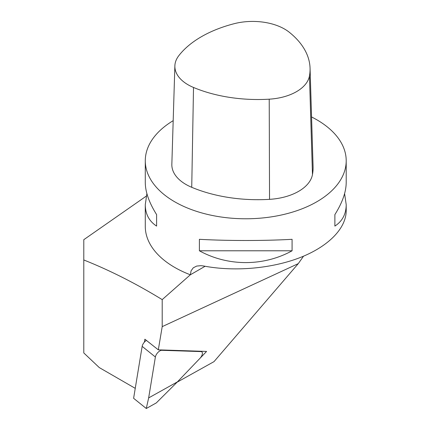 <?xml version="1.0" encoding="UTF-8"?>
<svg xmlns="http://www.w3.org/2000/svg" width="430" height="430" viewBox="0 0 430 430"><rect width="100%" height="100%" fill="white"/><g stroke="black" fill="none" stroke-linecap="round" stroke-linejoin="round"><path stroke-width="0.64" d="M146.399 340.404A5.423 2.596 128.8 0 0 142.158 346.36L133.612 398.298L146.286 408.5L148.651 397.911L155.38 357.007A5.423 2.596 128.8 0 1 161.798 350.305L200.971 351.584A5.423 2.596 128.8 0 1 201.858 351.885L201.063 351.245M201.858 351.885A5.423 2.596 128.8 0 1 199.837 358.464L177.439 381.856L156.3 402.915L146.286 408.5M177.439 381.856L148.651 397.911M135.251 388.349L99.287 367.585L83.796 352.944L83.796 259.973C109.779 270.309 135.918 283.526 162.201 299.619L162.201 326.633L158.315 349.848L144.878 339.195L144.378 342.151M303.537 256.183L298.28 263.628L214.006 361.635L177.085 382.206M83.796 259.973L83.796 239.687L146.259 196.134M298.28 263.628L162.201 326.633M344.597 193.591L346.204 204.675L346.204 210.738C346.139 228.491 328.251 246.621 299.904 257.651C271.486 268.632 234.307 271.857 203.675 265.998L201.068 265.67L196.677 266.068L193.263 267.815L191.092 270.809L190.345 274.786L162.201 299.619M205.105 266.267L190.345 274.786A100.464 58.002 180 0 1 145.281 226.4L145.281 204.675L146.883 193.591M311.556 116.96A100.464 58.002 180 0 1 346.204 160.777A100.464 58.002 180 0 1 245.74 218.779A100.464 58.002 180 0 1 145.281 160.777A100.464 58.002 180 0 1 173.188 120.663M145.281 160.777L145.281 182.508C145.351 191.984 149.129 202.68 156.606 214.602L156.606 226.089C149.129 221.219 145.351 214.081 145.281 204.675M346.204 204.675C346.129 214.081 342.355 221.219 334.879 226.089L334.879 214.602C342.355 202.68 346.129 191.984 346.204 182.508L346.204 160.777M199.396 250.792L199.396 239.311C227.916 240.897 263.568 240.897 292.083 239.311L292.083 250.792C263.568 266.519 227.916 266.519 199.396 250.792L292.083 250.792M334.879 214.602L334.879 226.089M156.606 226.089L156.606 214.602M177.101 382.211L206.577 351.428L158.315 349.848M234.216 23.682A109.489 63.215 0 0 0 178.751 55.76A45.193 26.09 0 0 0 174.87 65.881A45.193 26.09 0 0 0 193.511 87.462A109.489 63.215 0 0 0 269.223 99.174A45.193 26.09 0 0 0 309.46 75.976A109.489 63.215 0 0 0 310.057 68.187A109.489 63.215 0 0 0 289.207 32.191A45.193 26.09 0 0 0 234.216 23.682M174.87 65.881L171.844 164.287A48.224 27.842 0 0 0 191.732 187.308A112.52 64.962 0 0 0 269.54 199.348A48.224 27.842 0 0 0 312.47 174.596A112.52 64.962 0 0 0 313.083 166.587L310.057 68.187M142.158 346.36L155.38 357.007M161.357 349.95L161.798 350.305M200.53 351.229L200.971 351.584M312.47 174.596L309.46 75.976M269.54 199.348L269.223 99.174M191.732 187.308L193.511 87.462"/></g></svg>
